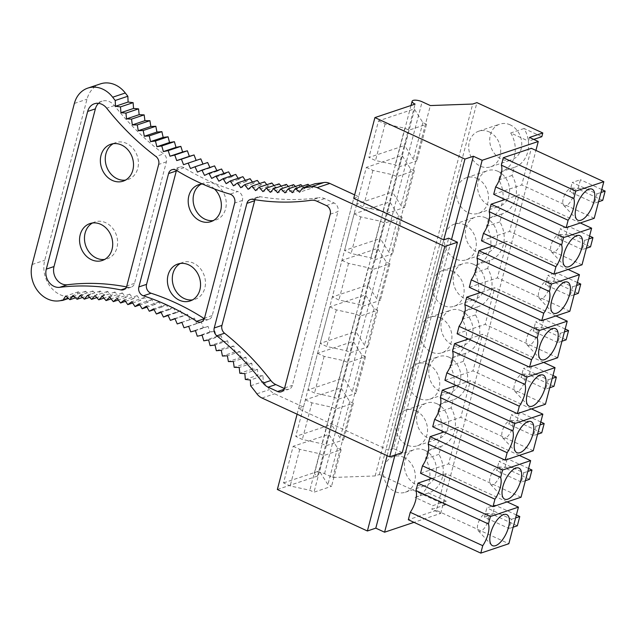<?xml version="1.0" encoding="UTF-8"?>
<svg xmlns="http://www.w3.org/2000/svg" width="637" height="637" viewBox="0 0 637 637"><rect width="100%" height="100%" fill="white"/><g stroke="black" fill="none" stroke-linecap="round" stroke-linejoin="round"><path stroke-width="0.48" stroke-dasharray="3.19 2.39" d="M507.124 501.9L445.98 473.737L436.377 510.341L508.844 543.727M484.431 517.164L486.867 507.888L495.068 505.141L492.64 514.409L484.431 517.164L509.138 528.543L511.567 519.266L486.867 507.888M519.314 455.415L458.178 427.244L444.045 431.982M521.042 497.234L448.575 463.847L458.178 427.244M525.382 480.696L521.337 482.05L523.765 472.781L499.066 461.395L507.267 458.648L504.838 467.924L496.629 470.671L499.066 461.395M521.337 482.05L496.629 470.671M531.513 408.922L470.377 380.759L456.243 385.489M533.241 450.749L460.774 417.362L470.377 380.759M537.58 434.211L533.527 435.565L535.964 426.288L511.256 414.91L519.466 412.163L517.029 421.431L508.828 424.186L511.256 414.91M533.527 435.565L508.828 424.186M545.431 404.256L472.965 370.869L482.567 334.266L468.434 339.003M543.711 362.437L482.567 334.266M549.771 387.718L545.726 389.072L548.162 379.803L523.455 368.417L531.664 365.67L529.228 374.946L521.018 377.693L523.455 368.417M545.726 389.072L521.018 377.693M557.63 357.771L485.163 324.384L494.766 287.781L480.632 292.51M555.91 315.944L494.766 287.781M561.969 341.233L557.924 342.587L560.353 333.31L535.653 321.932L543.855 319.185L541.426 328.453L533.217 331.208L535.653 321.932M557.924 342.587L533.217 331.208M568.1 269.459L506.964 241.288L492.831 246.025M569.828 311.278L497.362 277.891L506.964 241.288M574.168 294.74L570.115 296.094L572.552 286.825L547.844 275.439L556.053 272.692L553.617 281.968L545.415 284.715L547.844 275.439M570.115 296.094L545.415 284.715M582.027 264.793L509.56 231.406L519.163 194.803L505.03 199.532M580.299 222.966L519.163 194.803M586.366 248.255L582.314 249.608L584.75 240.332L560.042 228.954L568.252 226.207L565.815 235.475L557.614 238.222L560.042 228.954M582.314 249.608L557.614 238.222M594.217 218.3L521.751 184.913L531.354 148.31M598.557 201.762L594.512 203.115L596.941 193.847L572.241 182.461L580.442 179.714L578.014 188.99L569.804 191.737L572.241 182.461M594.512 203.115L569.804 191.737M277.35 489.495L317.537 476.03A6.704 2.285 -165.3 0 1 314.559 473.156A6.704 2.285 -165.3 0 1 315.554 472.328A6.704 2.285 -165.3 0 1 324.552 473.681L332.785 477.471L375.145 475.95L379.357 474.541L445.239 504.886L446.211 501.168L428.422 492.974A26.834 22.383 -108.5 0 0 428.892 492.823A26.834 22.383 -108.5 0 0 438.925 454.356L441.027 446.354A26.834 22.383 -108.5 0 0 441.091 446.33A26.834 22.383 -108.5 0 0 451.123 407.871L453.218 399.869A26.834 22.383 -108.5 0 0 453.289 399.845A26.834 22.383 -108.5 0 0 463.314 361.378L465.416 353.376A26.834 22.383 -108.5 0 0 465.488 353.352A26.834 22.383 -108.5 0 0 475.513 314.893L477.615 306.891A26.834 22.383 -108.5 0 0 477.678 306.867A26.834 22.383 -108.5 0 0 487.711 268.4L489.805 260.398A26.834 22.383 -108.5 0 0 489.877 260.374A26.834 22.383 -108.5 0 0 499.902 221.915L502.004 213.913A26.834 22.383 -108.5 0 0 502.075 213.889A26.834 22.383 -108.5 0 0 512.1 175.422L514.202 167.42A26.834 22.383 -108.5 0 0 514.266 167.396A26.834 22.383 -108.5 0 0 524.044 128.507L541.832 136.7M379.357 474.541L476.93 102.629M510.229 124.876A18.784 15.67 -108.5 0 0 499.774 124.143A18.784 15.67 -108.5 0 0 489.749 140.841A18.784 15.67 -108.5 0 0 501.263 159.035A18.784 15.67 -108.5 0 0 511.71 159.768A18.784 15.67 -108.5 0 0 521.735 143.07A18.784 15.67 -108.5 0 0 510.229 124.876M498.03 171.361A18.784 15.67 -108.5 0 0 487.584 170.636A18.784 15.67 -108.5 0 0 477.559 187.334A18.784 15.67 -108.5 0 0 489.065 205.528A18.784 15.67 -108.5 0 0 499.512 206.253A18.784 15.67 -108.5 0 0 509.536 189.555A18.784 15.67 -108.5 0 0 498.03 171.361M485.832 217.854A18.784 15.67 -108.5 0 0 475.385 217.121A18.784 15.67 -108.5 0 0 465.36 233.819A18.784 15.67 -108.5 0 0 476.866 252.013A18.784 15.67 -108.5 0 0 487.321 252.746A18.784 15.67 -108.5 0 0 497.346 236.048A18.784 15.67 -108.5 0 0 485.832 217.854M473.633 264.339A18.784 15.67 -108.5 0 0 463.187 263.614A18.784 15.67 -108.5 0 0 453.162 280.312A18.784 15.67 -108.5 0 0 464.676 298.506A18.784 15.67 -108.5 0 0 475.122 299.231A18.784 15.67 -108.5 0 0 485.147 282.533A18.784 15.67 -108.5 0 0 473.633 264.339M461.443 310.832A18.784 15.67 -108.5 0 0 450.988 310.1A18.784 15.67 -108.5 0 0 440.963 326.797A18.784 15.67 -108.5 0 0 452.477 344.991A18.784 15.67 -108.5 0 0 462.924 345.724A18.784 15.67 -108.5 0 0 472.949 329.026A18.784 15.67 -108.5 0 0 461.443 310.832M449.244 357.317A18.784 15.67 -108.5 0 0 438.797 356.593A18.784 15.67 -108.5 0 0 428.773 373.29A18.784 15.67 -108.5 0 0 440.278 391.484A18.784 15.67 -108.5 0 0 450.733 392.209A18.784 15.67 -108.5 0 0 460.758 375.512A18.784 15.67 -108.5 0 0 449.244 357.317M437.046 403.81A18.784 15.67 -108.5 0 0 426.599 403.078A18.784 15.67 -108.5 0 0 416.574 419.775A18.784 15.67 -108.5 0 0 428.088 437.977A18.784 15.67 -108.5 0 0 438.535 438.702A18.784 15.67 -108.5 0 0 448.559 422.005A18.784 15.67 -108.5 0 0 437.046 403.81M424.855 450.295A18.784 15.67 -108.5 0 0 414.4 449.571A18.784 15.67 -108.5 0 0 404.376 466.268A18.784 15.67 -108.5 0 0 415.889 484.462A18.784 15.67 -108.5 0 0 426.336 485.187A18.784 15.67 -108.5 0 0 436.361 468.49A18.784 15.67 -108.5 0 0 424.855 450.295M445.239 504.886L431.91 509.353L440.693 513.398L413.986 522.348M440.693 513.398L535.924 150.412M493.699 194.317L521.751 184.913M481.5 240.802L509.56 231.406M457.111 333.78L485.163 324.384M432.714 426.758L460.774 417.362M445.98 473.737L431.846 478.467M436.377 510.341L408.325 519.736M420.524 473.251L448.575 463.847M469.302 287.295L497.362 277.891M444.913 380.273L472.965 370.869M297.105 414.193L353.726 198.362L358.639 196.714L354.642 194.874M387.137 455.678L443.758 239.838L388.578 450.2L298.538 408.715L353.726 198.362M375.145 475.95L472.718 104.038M332.785 477.471L430.357 105.559M446.211 501.168L432.889 505.635L431.91 509.353M533.742 139.407L528.503 141.159L529.482 137.441M428.422 492.974L415.101 497.441L432.889 505.635M415.101 497.441A26.834 22.383 -108.5 0 0 415.571 497.29A26.834 22.383 -108.5 0 0 425.596 458.823L427.698 450.821A26.834 22.383 -108.5 0 0 427.769 450.797A26.834 22.383 -108.5 0 0 437.794 412.338L439.896 404.336A26.834 22.383 -108.5 0 0 439.96 404.312A26.834 22.383 -108.5 0 0 449.993 365.845L452.087 357.843A26.834 22.383 -108.5 0 0 452.159 357.819A26.834 22.383 -108.5 0 0 462.183 319.36L464.285 311.35A26.834 22.383 -108.5 0 0 464.357 311.334A26.834 22.383 -108.5 0 0 474.382 272.867L476.484 264.865A26.834 22.383 -108.5 0 0 476.548 264.841A26.834 22.383 -108.5 0 0 486.58 226.382L488.683 218.372A26.834 22.383 -108.5 0 0 488.746 218.356A26.834 22.383 -108.5 0 0 498.779 179.889L500.873 171.886A26.834 22.383 -108.5 0 0 500.945 171.863A26.834 22.383 -108.5 0 0 510.715 132.966L528.503 141.159M394.98 455.041L451.522 239.512M293.155 446.306L299.748 449.34L319.432 453.663L323.604 455.582L341.137 449.714L337.514 448.042L329.178 434.824L328.437 434.482L293.155 446.306L283.553 482.91L290.146 485.943L309.829 490.267L314.001 492.194L331.535 486.318L327.912 484.646L319.575 471.428L318.834 471.085L283.553 482.91M317.537 476.03L331.033 424.6L295.751 436.417L302.336 439.458L322.027 443.782L326.2 445.701L343.733 439.825L340.11 438.16L331.766 424.943L331.033 424.6L343.224 378.107L307.95 389.932L314.535 392.965L334.218 397.289L338.39 399.216L355.932 393.34L352.301 391.667L343.964 378.45L343.224 378.107L355.422 331.622L320.14 343.439L326.733 346.48L346.417 350.804L350.589 352.723L368.122 346.847L364.499 345.182L356.163 331.965L355.422 331.622L367.621 285.129L332.339 296.953L338.924 299.987L358.615 304.311L362.787 306.238L380.321 300.361L376.698 298.689L368.353 285.472L367.621 285.129L379.811 238.644L344.537 250.46L351.122 253.494L370.814 257.826L374.986 259.745L392.519 253.868L388.896 252.204L380.552 238.979L379.811 238.644L392.01 192.151L356.728 203.975L363.321 207.009L383.004 211.333L387.177 213.26L404.71 207.383L401.087 205.711L392.75 192.493L392.01 192.151L404.208 145.666L368.927 157.482L375.519 160.516L395.203 164.848L399.375 166.767L416.909 160.89L413.286 159.226L404.949 146L404.208 145.666L415.109 104.118M378.529 120.879L385.122 123.912L404.806 128.236L408.978 130.163L426.511 124.287L422.888 122.615L414.552 109.397L413.811 109.054L378.529 120.879L368.927 157.482M366.339 167.372L372.924 170.405L392.607 174.729L396.779 176.648L414.313 170.78L410.69 169.108L402.353 155.89L401.613 155.547L366.339 167.372L356.728 203.975M354.14 213.857L360.725 216.891L380.416 221.214L384.589 223.141L402.122 217.265L398.499 215.593L390.155 202.375L389.414 202.033L354.14 213.857L344.537 250.46M341.942 260.35L348.527 263.384L368.218 267.707L372.39 269.626L389.924 263.758L386.301 262.086L377.964 248.868L377.223 248.526L341.942 260.35L332.339 296.953M329.743 306.835L336.336 309.869L356.019 314.2L360.192 316.119L377.725 310.243L374.102 308.571L365.765 295.353L365.025 295.019L329.743 306.835L320.14 343.439M317.552 353.328L324.137 356.362L343.821 360.685L347.993 362.604L365.534 356.736L361.912 355.064L353.567 341.846L352.826 341.504L317.552 353.328L307.95 389.932M305.354 399.813L311.939 402.847L331.63 407.178L335.803 409.097L353.336 403.221L349.713 401.549L341.368 388.331L340.636 387.997L305.354 399.813L295.751 436.417M414.552 109.397L404.949 146M422.888 122.615L413.286 159.226M426.511 124.287L416.909 160.89M408.978 130.163L399.375 166.767M404.806 128.236L395.203 164.848M385.122 123.912L375.519 160.516M564.979 194.285A9.659 4.188 114.7 0 0 563.657 205.345A9.659 4.188 114.7 0 0 571.628 199.739A9.659 4.188 114.7 0 0 571.62 188.066A9.659 4.188 114.7 0 0 564.979 194.285M489.184 131.923A18.784 15.67 71.5 0 1 500.698 150.117A18.784 15.67 71.5 0 1 490.673 166.814A18.784 15.67 71.5 0 1 480.218 166.09A18.784 15.67 71.5 0 1 468.713 147.895A18.784 15.67 71.5 0 1 478.737 131.198A18.784 15.67 71.5 0 1 489.184 131.923M402.353 155.89L392.75 192.493M410.69 169.108L401.087 205.711M414.313 170.78L404.71 207.383M396.779 176.648L387.177 213.26M392.607 174.729L383.004 211.333M372.924 170.405L363.321 207.009M552.781 240.77A9.659 4.188 114.7 0 0 551.459 251.83A9.659 4.188 114.7 0 0 559.437 246.224A9.659 4.188 114.7 0 0 559.421 234.551A9.659 4.188 114.7 0 0 552.781 240.77M476.986 178.416A18.784 15.67 71.5 0 1 488.499 196.61A18.784 15.67 71.5 0 1 478.475 213.307A18.784 15.67 71.5 0 1 468.028 212.575A18.784 15.67 71.5 0 1 456.514 194.381A18.784 15.67 71.5 0 1 466.539 177.683A18.784 15.67 71.5 0 1 476.986 178.416M390.155 202.375L380.552 238.979M398.499 215.593L388.896 252.204M402.122 217.265L392.519 253.868M384.589 223.141L374.986 259.745M380.416 221.214L370.814 257.826M360.725 216.891L351.122 253.494M540.582 287.263A9.659 4.188 114.7 0 0 539.268 298.323A9.659 4.188 114.7 0 0 547.239 292.717A9.659 4.188 114.7 0 0 547.223 281.044A9.659 4.188 114.7 0 0 540.582 287.263M464.795 224.901A18.784 15.67 71.5 0 1 476.301 243.095A18.784 15.67 71.5 0 1 466.276 259.792A18.784 15.67 71.5 0 1 455.829 259.068A18.784 15.67 71.5 0 1 444.315 240.874A18.784 15.67 71.5 0 1 454.34 224.176A18.784 15.67 71.5 0 1 464.795 224.901M377.964 248.868L368.353 285.472M386.301 262.086L376.698 298.689M389.924 263.758L380.321 300.361M372.39 269.626L362.787 306.238M368.218 267.707L358.615 304.311M348.527 263.384L338.924 299.987M528.392 333.748A9.659 4.188 114.7 0 0 527.07 344.808A9.659 4.188 114.7 0 0 535.04 339.202A9.659 4.188 114.7 0 0 535.032 327.529A9.659 4.188 114.7 0 0 528.392 333.748M452.596 271.394A18.784 15.67 71.5 0 1 464.11 289.588A18.784 15.67 71.5 0 1 454.085 306.286A18.784 15.67 71.5 0 1 443.631 305.553A18.784 15.67 71.5 0 1 432.125 287.359A18.784 15.67 71.5 0 1 442.15 270.661A18.784 15.67 71.5 0 1 452.596 271.394M365.765 295.353L356.163 331.965M374.102 308.571L364.499 345.182M377.725 310.243L368.122 346.847M360.192 316.119L350.589 352.723M356.019 314.2L346.417 350.804M336.336 309.869L326.733 346.48M516.193 380.241A9.659 4.188 114.7 0 0 514.871 391.301A9.659 4.188 114.7 0 0 522.85 385.696A9.659 4.188 114.7 0 0 522.834 374.023A9.659 4.188 114.7 0 0 516.193 380.241M440.398 317.879A18.784 15.67 71.5 0 1 451.912 336.073A18.784 15.67 71.5 0 1 441.887 352.771A18.784 15.67 71.5 0 1 431.44 352.046A18.784 15.67 71.5 0 1 419.926 333.852A18.784 15.67 71.5 0 1 429.951 317.154A18.784 15.67 71.5 0 1 440.398 317.879M353.567 341.846L343.964 378.45M361.912 355.064L352.301 391.667M365.534 356.736L355.932 393.34M347.993 362.604L338.39 399.216M343.821 360.685L334.218 397.289M324.137 356.362L314.535 392.965M503.994 426.726A9.659 4.188 114.7 0 0 502.681 437.786A9.659 4.188 114.7 0 0 510.651 432.181A9.659 4.188 114.7 0 0 510.635 420.508A9.659 4.188 114.7 0 0 503.994 426.726M428.207 364.372A18.784 15.67 71.5 0 1 439.713 382.566A18.784 15.67 71.5 0 1 429.688 399.264A18.784 15.67 71.5 0 1 419.242 398.531A18.784 15.67 71.5 0 1 407.728 380.337A18.784 15.67 71.5 0 1 417.753 363.639A18.784 15.67 71.5 0 1 428.207 364.372M341.368 388.331L331.766 424.943M349.713 401.549L340.11 438.16M353.336 403.221L343.733 439.825M335.803 409.097L326.2 445.701M331.63 407.178L322.027 443.782M311.939 402.847L302.336 439.458M491.804 473.219A9.659 4.188 114.7 0 0 490.482 484.279A9.659 4.188 114.7 0 0 498.452 478.674A9.659 4.188 114.7 0 0 498.437 467.001A9.659 4.188 114.7 0 0 491.804 473.219M416.009 410.857A18.784 15.67 71.5 0 1 427.515 429.051A18.784 15.67 71.5 0 1 417.49 445.749A18.784 15.67 71.5 0 1 407.043 445.024A18.784 15.67 71.5 0 1 395.529 426.83A18.784 15.67 71.5 0 1 405.562 410.132A18.784 15.67 71.5 0 1 416.009 410.857M329.178 434.824L319.575 471.428M337.514 448.042L327.912 484.646M341.137 449.714L331.535 486.318M323.604 455.582L314.001 492.194M319.432 453.663L309.829 490.267M299.748 449.34L290.146 485.943M479.605 519.704A9.659 4.188 114.7 0 0 478.283 530.764A9.659 4.188 114.7 0 0 486.262 525.159A9.659 4.188 114.7 0 0 486.246 513.486A9.659 4.188 114.7 0 0 479.605 519.704M403.81 457.35A18.784 15.67 71.5 0 1 415.324 475.544A18.784 15.67 71.5 0 1 405.299 492.242A18.784 15.67 71.5 0 1 394.844 491.509A18.784 15.67 71.5 0 1 383.339 473.315A18.784 15.67 71.5 0 1 393.363 456.618A18.784 15.67 71.5 0 1 403.81 457.35M451.123 407.871L437.794 412.338M453.218 399.869L439.896 404.336M427.698 450.821L441.027 446.354M425.596 458.823L438.925 454.356M524.044 128.507L510.715 132.966M514.202 167.42L500.873 171.886M512.1 175.422L498.779 179.889M463.314 361.378L449.993 365.845M465.416 353.376L452.087 357.843M475.513 314.893L462.183 319.36M477.615 306.891L464.285 311.35M487.711 268.4L474.382 272.867M489.805 260.398L476.484 264.865M499.902 221.915L486.58 226.382M502.004 213.913L488.683 218.372M511.567 519.266L515.62 517.913M516.392 514.959L495.068 505.141M517.348 525.796L492.64 514.409M513.183 527.189L509.138 528.543M523.765 472.781L527.818 471.42M528.591 468.474L507.267 458.648M529.538 479.303L504.838 467.924M535.964 426.288L540.009 424.935M540.789 421.981L519.466 412.163M541.737 432.818L517.029 421.431M548.162 379.803L552.207 378.442M552.98 375.496L531.664 365.67M553.935 386.325L529.228 374.946M560.353 333.31L564.406 331.957M565.178 329.003L543.855 319.185M566.126 339.839L541.426 328.453M572.552 286.825L576.596 285.464M577.377 282.517L556.053 272.692M578.324 293.346L553.617 281.968M584.75 240.332L588.795 238.979M589.567 236.024L568.252 226.207M590.523 246.861L565.815 235.475M596.941 193.847L600.994 192.485M601.766 189.539L580.442 179.714M602.713 200.368L578.014 188.99M298.538 408.715L303.451 407.075L274.627 393.793A13.481 11.243 71.5 0 1 269.515 389.581A244.114 203.657 71.5 0 0 263.256 381.563L262.962 375.774L250.341 380.01M59.241 300.847L71.87 296.611A26.834 22.383 71.5 0 1 44.749 260.262L87.006 99.197A26.834 22.383 71.5 0 1 100.439 83.877M71.87 296.611A244.114 203.657 71.5 0 1 75.413 296.157L68.501 298.474M250.636 385.791L263.256 381.563M245.325 379.445L257.953 375.209L257.475 369.42L252.459 369.054L251.814 363.257L246.814 363.098L245.993 357.309L241.009 357.349L240.022 351.576L235.061 351.823L233.898 346.066L228.97 346.512M262.962 375.774L257.953 375.209M309.494 185.59L312.234 187.987L299.605 192.215M312.234 187.987L315.172 183.687M255.007 199.723A6.704 5.598 -108.5 0 1 258.001 196.921A6.704 5.598 -108.5 0 1 260.358 196.753A257.858 215.131 -108.5 0 0 318.803 197.709L311.087 200.289M330.229 214.191L337.944 211.603A6.704 5.598 -108.5 0 0 334.059 202.972L324.607 198.617A13.417 11.195 -108.5 0 0 318.803 197.709M284.11 389.318L285.272 388.928L284.452 388.554M285.272 388.928A6.704 5.598 -108.5 0 0 288.999 389.191A6.704 5.598 -108.5 0 0 292.359 385.361L337.944 211.603M176.481 170.421A6.704 5.598 -108.5 0 1 179.666 167.133A6.704 5.598 -108.5 0 1 184.005 167.722A257.531 214.852 -108.5 0 0 237.736 191.538L230.021 194.126M204.334 318.691A257.531 214.852 -108.5 0 1 204.366 318.715A6.704 5.598 -108.5 0 0 208.856 319.392A6.704 5.598 -108.5 0 0 212.217 315.562L242.41 200.464A6.704 5.598 -108.5 0 0 237.736 191.538M98.528 103.345A13.417 11.195 -108.5 0 1 102.095 101.187A13.417 11.195 -108.5 0 1 114.405 105.591A257.531 214.852 -108.5 0 0 163.645 153.907L155.93 156.487M126.468 286.897A257.531 214.852 -108.5 0 1 128.642 287.327A6.704 5.598 -108.5 0 0 131.158 287.183A6.704 5.598 -108.5 0 0 134.518 283.354L166.392 161.854A6.704 5.598 -108.5 0 0 163.645 153.907M402.265 452.604L393.483 448.552L448.671 238.19M393.483 448.552L388.578 450.2M303.451 407.075L358.639 196.714M183.536 164.68L200.806 158.868M202.98 164.083L207.654 162.523M209.892 167.475L210.075 167.873L214.581 165.907M216.867 170.597L217.153 171.178L221.58 169.02M223.898 173.447L224.304 174.204L228.643 171.863M230.984 176.019L231.51 176.951L235.762 174.427M238.103 178.32L238.764 179.419L242.92 176.712M245.261 180.335L246.065 181.593L250.126 178.71M252.435 182.071L253.407 183.488L257.356 180.43M259.617 183.52L260.764 185.08L264.602 181.856M266.807 184.682L268.145 186.386L271.864 182.994M273.998 185.558L275.526 187.397L279.125 183.838M281.164 186.139L282.908 188.106L286.387 184.396M288.306 186.434L290.273 188.52L293.625 184.658M295.417 186.442L297.622 188.64L300.847 184.626M302.479 186.163L304.948 188.464L308.029 184.308M216.341 350.74L228.962 346.504L227.632 340.795L222.735 341.44L221.238 335.747L216.381 336.599M203.76 340.819L216.381 336.591L214.717 330.953L209.907 331.996L208.084 326.407L203.322 327.649L201.332 322.107L196.642 323.548L194.484 318.078L189.858 319.71L187.549 314.304L182.986 316.135M175.032 318.795L182.986 316.127L180.526 310.8L176.043 312.823L173.431 307.575L169.02 309.789L166.265 304.629L161.949 307.018L159.043 301.962L154.815 304.534L151.765 299.573L147.641 302.328L144.456 297.479L140.427 300.409M132.679 302.997L140.427 300.401L137.114 295.672L133.197 298.777M125.497 301.349L133.189 298.769L129.749 294.151L125.943 297.423L122.368 292.932L118.681 296.372L114.986 292.001L111.411 295.608L107.605 291.372L104.165 295.13L100.24 291.037L96.928 294.947M89.642 297.383L96.92 294.947L92.898 291.005L89.713 295.058L85.589 291.268L82.539 295.464L78.319 291.826L75.413 296.157M180.327 263.463A19.452 16.228 71.5 0 1 182.7 262.404A19.452 16.228 71.5 0 1 193.521 263.161A19.452 16.228 71.5 0 1 205.44 282.008A19.452 16.228 71.5 0 1 195.057 299.294A19.452 16.228 71.5 0 1 192.525 299.884M201.133 184.149A19.452 16.228 71.5 0 1 203.506 183.098A19.452 16.228 71.5 0 1 214.327 183.846A19.452 16.228 71.5 0 1 226.246 202.693A19.452 16.228 71.5 0 1 215.863 219.988A19.452 16.228 71.5 0 1 213.331 220.569M92.484 222.998A19.452 16.228 71.5 0 1 94.857 221.939A19.452 16.228 71.5 0 1 105.678 222.687A19.452 16.228 71.5 0 1 117.606 241.534A19.452 16.228 71.5 0 1 107.223 258.829A19.452 16.228 71.5 0 1 104.683 259.418M113.29 143.683A19.452 16.228 71.5 0 1 115.663 142.624A19.452 16.228 71.5 0 1 126.492 143.381A19.452 16.228 71.5 0 1 138.412 162.22A19.452 16.228 71.5 0 1 128.029 179.515A19.452 16.228 71.5 0 1 125.497 180.104M214.454 188.942A19.452 16.228 -108.5 0 0 209.422 185.494A19.452 16.228 -108.5 0 0 202.494 184.037M82.539 295.457L75.492 297.821M78.319 291.826L65.691 296.054M89.713 295.058L82.547 297.455M85.589 291.268L72.96 295.496M92.898 291.005L80.27 295.234M104.157 295.122L96.776 297.598M100.24 291.037L87.619 295.273M111.411 295.6L103.942 298.1M107.605 291.372L94.985 295.608M118.673 296.364L111.125 298.896M114.986 292.001L102.358 296.237M125.935 297.423L118.315 299.979M122.368 292.932L109.747 297.161M129.749 294.151L117.12 298.387M137.114 295.672L124.486 299.9M147.641 302.328L139.837 304.94M144.456 297.479L131.835 301.707M154.815 304.526L146.972 307.153M151.765 299.573L139.145 303.801M161.941 307.018L154.066 309.654M159.043 301.962L146.414 306.19M169.02 309.781L161.113 312.433M166.265 304.629L153.636 308.857M176.035 312.815L168.104 315.474M173.431 307.575L160.803 311.804M180.526 310.8L167.897 315.036M189.858 319.702L181.887 322.378M187.549 314.304L174.92 318.532M196.634 323.548L184.013 327.776M194.484 318.078L181.864 322.306M203.322 327.641L190.702 331.869M201.332 322.107L188.711 326.343M209.907 331.996L197.287 336.225M208.084 326.407L195.455 330.635M214.717 330.953L202.096 335.181M222.735 341.432L210.114 345.66M221.238 335.747L208.618 339.983M227.632 340.795L215.011 345.023M235.061 351.815L222.432 356.043M233.898 346.066L221.27 350.302M241.009 357.341L228.388 361.577M240.022 351.576L227.393 355.804M246.814 363.09L234.193 367.318M245.993 357.309L233.373 361.537M252.459 369.046L239.838 373.274M251.814 363.257L239.193 367.485M257.475 369.42L244.847 373.648M304.948 188.464L292.319 192.692M297.622 188.64L285.002 192.876M290.273 188.52L277.652 192.756M282.908 188.106L270.279 192.334M275.526 187.397L262.898 191.626M268.145 186.386L255.517 190.614M260.764 185.08L248.143 189.308M253.407 183.488L240.778 187.716M246.065 181.593L233.445 185.829M238.764 179.419L226.143 183.647M231.51 176.951L218.881 181.187M224.304 174.204L211.675 178.432M217.153 171.178L204.525 175.406M210.075 167.873L197.446 172.101M203.076 164.298L190.447 168.526M324.552 473.681L422.124 101.769M261.998 398.021L274.627 393.793M256.894 393.809L269.515 389.581M32.129 264.49L44.749 260.262M74.378 103.425L87.006 99.197M260.358 196.753L252.642 199.333M324.607 198.617L316.892 201.204M326.343 205.56L334.059 202.972M284.643 387.941L292.359 385.361M184.005 167.722L176.298 170.31M242.41 200.464L234.695 203.052M212.217 315.562L204.501 318.142M114.405 105.591L106.69 108.179M166.392 161.854L158.677 164.434M134.518 283.354L126.803 285.941M128.642 287.327L125.537 288.37M411.008 105.487L314.559 473.156M563.657 205.345L576.78 219.431M571.62 188.066L590.849 188.878M490.673 166.814L511.71 159.768M478.737 131.198L499.774 124.143M551.459 251.83L564.581 265.924M559.421 234.551L578.659 235.372M478.475 213.307L499.512 206.253M466.539 177.683L487.584 170.636M539.268 298.323L552.383 312.409M547.223 281.044L566.46 281.857M466.276 259.792L487.321 252.746M454.34 224.176L475.385 217.121M527.07 344.808L540.192 358.902M535.032 327.529L554.262 328.35M454.085 306.286L475.122 299.231M442.15 270.661L463.187 263.614M514.871 391.301L527.993 405.387M522.834 374.023L542.071 374.835M441.887 352.771L462.924 345.724M429.951 317.154L450.988 310.1M502.681 437.786L515.795 451.88M510.635 420.508L529.873 421.328M429.688 399.264L450.733 392.209M417.753 363.639L438.797 356.593M490.482 484.279L503.604 498.365M498.437 467.001L517.674 467.813M417.49 445.749L438.535 438.702M405.562 410.132L426.599 403.078M478.283 530.764L491.406 544.858M486.246 513.486L505.483 514.306M405.299 492.242L426.336 485.187M393.363 456.618L414.4 449.571M427.769 450.797L441.091 446.33M415.571 497.29L428.892 492.823M514.266 167.396L500.945 171.863M439.96 404.312L453.289 399.845M452.159 357.819L465.488 353.352M464.357 311.334L477.678 306.867M476.548 264.841L489.877 260.374M488.746 218.356L502.075 213.889M258.001 196.921L250.285 199.508M281.291 391.771L288.999 389.191M179.666 167.133L171.95 169.721M208.856 319.392L201.141 321.972M102.095 101.187L94.38 103.767M131.158 287.183L123.443 289.771M177.787 264.052L182.7 262.404M190.152 300.943L195.057 299.294M198.593 184.738L203.506 183.098M210.958 221.628L215.863 219.988M89.952 223.579L94.857 221.939M102.31 260.477L107.223 258.829M110.758 144.273L115.663 142.624M123.116 181.163L128.029 179.515"/><path stroke-width="0.96" d="M482.742 545.686L410.276 512.299L408.325 519.736L480.792 553.123L482.742 545.686A17.438 7.564 -65.3 0 0 488.444 523.964L415.977 490.578L417.928 483.133L490.394 516.519L488.444 523.964M492.99 506.638L494.941 499.193L422.474 465.806L420.524 473.251L492.99 506.638L521.042 497.234L530.645 460.631L502.593 470.034L430.126 436.648L428.168 444.085A17.438 7.564 -65.3 0 1 422.474 465.806M502.593 470.034L500.642 477.471L428.168 444.085M432.714 426.758L434.673 419.321L507.14 452.708L505.181 460.145L432.714 426.758M440.366 397.599L442.317 390.155L514.784 423.541L512.833 430.986L440.366 397.599A17.438 7.564 -65.3 0 1 434.673 419.321M444.913 380.273L446.863 372.828L519.33 406.215L517.379 413.66L444.913 380.273M452.565 351.106L454.515 343.669L526.982 377.056L525.031 384.493L452.565 351.106A17.438 7.564 -65.3 0 1 446.863 372.828M457.111 333.78L459.062 326.343L531.529 359.73L529.578 367.167L457.111 333.78M464.763 304.621L537.23 338.008L539.181 330.563L466.714 297.176L464.763 304.621A17.438 7.564 -65.3 0 1 459.062 326.343M543.727 313.237L471.261 279.85L469.302 287.295L541.776 320.682L543.727 313.237A17.438 7.564 -65.3 0 0 549.42 291.515L476.954 258.128L478.913 250.691L551.379 284.078L549.42 291.515M553.967 274.189L481.5 240.802L483.451 233.365L555.918 266.752L553.967 274.189L582.027 264.793L591.63 228.189L563.57 237.585L491.103 204.198L489.152 211.643A17.438 7.564 -65.3 0 1 483.451 233.365M563.57 237.585L561.619 245.03L489.152 211.643M568.116 220.259L495.65 186.872L493.699 194.317L566.166 227.704L568.116 220.259A17.438 7.564 -65.3 0 0 573.818 198.537L501.351 165.15L503.302 157.713L575.768 191.1L573.818 198.537M480.792 553.123L508.844 543.727L518.446 507.124L490.394 516.519M493.739 525.302A17.08 7.405 -65.3 0 1 505.483 514.306A17.08 7.405 -65.3 0 1 505.507 534.945A17.08 7.405 -65.3 0 1 491.406 544.858A17.08 7.405 -65.3 0 1 493.739 525.302M500.642 477.471A17.438 7.564 -65.3 0 1 494.941 499.193M505.937 478.809A17.08 7.405 -65.3 0 1 517.674 467.813A17.08 7.405 -65.3 0 1 517.698 488.46A17.08 7.405 -65.3 0 1 503.604 498.365A17.08 7.405 -65.3 0 1 505.937 478.809M505.181 460.145L533.241 450.749L542.843 414.146L514.784 423.541M512.833 430.986A17.438 7.564 -65.3 0 1 507.14 452.708M518.128 432.324A17.08 7.405 -65.3 0 1 529.873 421.328A17.08 7.405 -65.3 0 1 529.896 441.967A17.08 7.405 -65.3 0 1 515.795 451.88A17.08 7.405 -65.3 0 1 518.128 432.324M517.379 413.66L545.431 404.256L555.042 367.653L526.982 377.056M525.031 384.493A17.438 7.564 -65.3 0 1 519.33 406.215M530.326 385.831A17.08 7.405 -65.3 0 1 542.071 374.835A17.08 7.405 -65.3 0 1 542.095 395.481A17.08 7.405 -65.3 0 1 527.993 405.387A17.08 7.405 -65.3 0 1 530.326 385.831M529.578 367.167L557.63 357.771L567.233 321.167L539.181 330.563M537.23 338.008A17.438 7.564 -65.3 0 1 531.529 359.73M542.525 339.346A17.08 7.405 -65.3 0 1 554.262 328.35A17.08 7.405 -65.3 0 1 554.286 348.988A17.08 7.405 -65.3 0 1 540.192 358.902A17.08 7.405 -65.3 0 1 542.525 339.346M541.776 320.682L569.828 311.278L579.431 274.674L551.379 284.078M554.716 292.853A17.08 7.405 -65.3 0 1 566.46 281.857A17.08 7.405 -65.3 0 1 566.484 302.503A17.08 7.405 -65.3 0 1 552.383 312.409A17.08 7.405 -65.3 0 1 554.716 292.853M561.619 245.03A17.438 7.564 -65.3 0 1 555.918 266.752M566.914 246.368A17.08 7.405 -65.3 0 1 578.659 235.372A17.08 7.405 -65.3 0 1 578.683 256.01A17.08 7.405 -65.3 0 1 564.581 265.924A17.08 7.405 -65.3 0 1 566.914 246.368M566.166 227.704L594.217 218.3L603.82 181.696L575.768 191.1M579.113 199.875A17.08 7.405 -65.3 0 1 590.849 188.878A17.08 7.405 -65.3 0 1 590.873 209.525A17.08 7.405 -65.3 0 1 576.78 219.431A17.08 7.405 -65.3 0 1 579.113 199.875M518.446 507.124L507.124 501.9M530.645 460.631L519.314 455.415M542.843 414.146L531.513 408.922M555.042 367.653L543.711 362.437M567.233 321.167L555.91 315.944M579.431 274.674L568.1 269.459M591.63 228.189L580.299 222.966M503.302 157.713L531.354 148.31L603.82 181.696M476.93 102.629L542.804 132.974L529.482 137.441L538.265 141.486L482.153 160.285L473.371 156.24L464.954 159.059L374.914 117.582L415.109 104.118A6.704 2.285 -165.3 0 1 412.123 101.235A6.704 2.285 -165.3 0 1 413.126 100.415A6.704 2.285 -165.3 0 1 422.124 101.769L430.357 105.559L472.718 104.038L476.93 102.629M533.742 139.407L541.832 136.7L542.804 132.974M413.986 522.348L384.581 532.206L482.153 160.285M535.924 150.412L538.265 141.486M501.351 165.15A17.438 7.564 -65.3 0 1 495.65 186.872M505.03 199.532L491.103 204.198M480.632 292.51L466.714 297.176M456.243 385.489L442.317 390.155M415.977 490.578A17.438 7.564 -65.3 0 1 410.276 512.299M431.846 478.467L417.928 483.133M444.045 431.982L430.126 436.648M492.831 246.025L478.913 250.691M476.954 258.128A17.438 7.564 -65.3 0 1 471.261 279.85M468.434 339.003L454.515 343.669M384.581 532.206L375.798 528.153L367.382 530.979L277.35 489.495L297.105 414.193M464.954 159.059L443.758 239.838L353.726 198.362L374.914 117.582M367.382 530.979L387.137 455.678M375.798 528.153L394.98 455.041M451.522 239.512L473.371 156.24M515.62 517.913L519.776 516.519L516.392 514.959M519.776 516.519L517.348 525.796L513.183 527.189M527.818 471.42L531.975 470.026L528.591 468.474M531.975 470.026L529.538 479.303L525.382 480.696M540.009 424.935L544.165 423.541L540.789 421.981M544.165 423.541L541.737 432.818L537.58 434.211M552.207 378.442L556.364 377.048L552.98 375.496M556.364 377.048L553.935 386.325L549.771 387.718M564.406 331.957L568.562 330.563L565.178 329.003M568.562 330.563L566.126 339.839L561.969 341.233M576.596 285.464L580.761 284.07L577.377 282.517M580.761 284.07L578.324 293.346L574.168 294.74M588.795 238.979L592.951 237.585L589.567 236.024M592.951 237.585L590.523 246.861L586.366 248.255M600.994 192.485L605.15 191.092L601.766 189.539M605.15 191.092L602.713 200.368L598.557 201.762M273.998 185.558L271.864 182.986L259.235 187.222L262.898 191.626L266.505 188.066L270.279 192.334L273.759 188.624L277.652 192.756L281.005 188.886L285.002 192.876L288.219 188.863L292.319 192.692L295.401 188.536L299.605 192.215L302.551 187.915A244.114 203.657 71.5 0 0 311.222 186.768A13.417 11.195 71.5 0 1 317.17 187.66L444.833 246.471L457.454 242.243L402.265 452.604L389.645 456.833L261.998 398.021A13.481 11.243 71.5 0 1 256.894 393.809A244.114 203.657 71.5 0 0 250.636 385.791L250.341 380.01L245.325 379.445L244.847 373.648L239.838 373.282L239.193 367.485L234.193 367.326L233.373 361.537L228.388 361.577L227.393 355.804L222.432 356.051L221.27 350.302L216.341 350.74L215.011 345.023L210.114 345.668L208.618 339.983L203.76 340.827L202.096 335.181L197.287 336.232L195.455 330.635L190.702 331.877L188.711 326.343L184.013 327.784L181.864 322.306L177.229 323.938L174.92 318.532L170.366 320.363L167.897 315.036L163.414 317.051L160.803 311.804L156.399 314.017L153.636 308.857L149.321 311.254L146.414 306.19L142.186 308.762L139.145 303.801L135.012 306.556L131.835 301.707L127.806 304.637L124.486 299.9L120.568 303.005L117.12 298.387L113.314 301.659L109.747 297.161L106.053 300.6L102.358 296.237L98.791 299.836L94.985 295.608L91.537 299.358L87.619 295.273L84.299 299.175L80.27 295.234L77.093 299.286L72.96 295.496L69.919 299.693L65.691 296.054L62.792 300.385L68.501 298.474M444.833 246.471L389.645 456.833M62.792 300.385A244.114 203.657 71.5 0 0 59.241 300.847A26.834 22.383 71.5 0 1 32.129 264.49L74.378 103.425A26.834 22.383 71.5 0 1 87.818 88.105A26.834 22.383 71.5 0 1 112.677 97.222L125.298 92.994A26.834 22.383 71.5 0 0 100.439 83.877L87.818 88.105M311.222 186.768L323.843 182.54A13.417 11.195 71.5 0 1 329.799 183.424L354.642 194.874M323.843 182.54A244.114 203.657 71.5 0 1 315.172 183.687L302.551 187.915M125.298 92.994A244.114 203.657 71.5 0 0 127.854 96.251L115.225 100.479A244.114 203.657 71.5 0 1 112.677 97.222M295.401 188.536L308.029 184.3L309.494 185.59M115.225 100.479L115.48 106.268L120.497 106.889L120.919 112.685L125.935 113.107L126.532 118.896L131.533 119.119L132.305 124.908L137.297 124.924L138.237 130.704L143.206 130.513L144.32 136.27L149.257 135.888L150.547 141.613L155.452 141.024L156.901 146.725L161.774 145.937M245.261 180.335L242.92 176.704L230.291 180.94L233.445 185.829L237.497 182.938L240.778 187.716L244.727 184.658L248.143 189.308L251.981 186.084L255.517 190.614L259.243 187.222M137.297 124.916L149.918 120.688L150.865 126.468L155.826 126.285L156.941 132.042L161.886 131.652L163.168 137.385L168.072 136.796L169.53 142.497L174.395 141.701L161.774 145.929L163.391 151.59L168.216 150.603L169.999 156.208L174.769 155.022L176.712 160.572L181.426 159.186L183.536 164.68L188.186 163.104L190.447 168.526L195.026 166.751L197.446 172.101L201.953 170.135L204.525 175.406L208.952 173.256L211.675 178.432L216.015 176.091L218.881 181.187L223.133 178.655L226.143 183.647L230.299 180.94M255.007 199.723A6.704 5.598 -108.5 0 0 254.641 200.751L221.947 325.388A6.704 5.598 -108.5 0 0 224.55 333.223L216.835 335.81A257.858 215.131 71.5 0 1 263.129 383.108A13.417 11.195 71.5 0 0 268.105 387.161L277.557 391.516L284.11 389.318M216.835 335.81A6.704 5.598 71.5 0 1 214.231 327.975L246.925 203.338A6.704 5.598 71.5 0 1 250.285 199.508A6.704 5.598 71.5 0 1 252.642 199.333A257.858 215.131 71.5 0 0 311.087 200.289A13.417 11.195 71.5 0 1 316.892 201.204L326.343 205.56A6.704 5.598 71.5 0 1 330.229 214.191L284.643 387.941A6.704 5.598 71.5 0 1 281.291 391.771A6.704 5.598 71.5 0 1 277.557 391.516M143.365 295.815A257.531 214.852 71.5 0 1 196.658 321.303A6.704 5.598 71.5 0 0 201.141 321.972A6.704 5.598 71.5 0 0 204.501 318.142L234.695 203.052A6.704 5.598 71.5 0 0 230.021 194.126A257.531 214.852 71.5 0 1 176.298 170.31A6.704 5.598 71.5 0 0 171.95 169.721A6.704 5.598 71.5 0 0 168.59 173.551L138.85 286.937A6.704 5.598 71.5 0 0 143.365 295.815L151.08 293.235A6.704 5.598 -108.5 0 1 146.558 284.357L176.306 170.971L168.59 173.551M158.677 164.434L126.803 285.941A6.704 5.598 71.5 0 1 123.443 289.771A6.704 5.598 71.5 0 1 120.926 289.915A257.531 214.852 71.5 0 0 59.695 287.327A13.417 11.195 71.5 0 1 46.294 269.132L87.667 111.435A13.417 11.195 71.5 0 1 94.38 103.767A13.417 11.195 71.5 0 1 106.69 108.179A257.531 214.852 71.5 0 0 155.93 156.487A6.704 5.598 71.5 0 1 158.677 164.434M284.452 388.554L275.821 384.573L268.105 387.161M275.821 384.573A13.417 11.195 -108.5 0 1 270.844 380.52A257.858 215.131 -108.5 0 0 224.55 333.223M176.481 170.421A6.704 5.598 -108.5 0 0 176.306 170.971M204.334 318.691A257.531 214.852 -108.5 0 0 151.08 293.235M98.528 103.345A13.417 11.195 -108.5 0 0 95.383 108.847L87.667 111.435M46.294 269.132L54.01 266.553L95.383 108.847M54.01 266.553A13.417 11.195 -108.5 0 0 67.411 284.747L59.695 287.327M126.468 286.897A257.531 214.852 -108.5 0 0 67.411 284.747M100.773 224.335A19.452 16.228 -108.5 0 0 89.952 223.579A19.452 16.228 -108.5 0 0 79.569 240.874A19.452 16.228 -108.5 0 0 91.489 259.721A19.452 16.228 -108.5 0 0 102.31 260.477A19.452 16.228 -108.5 0 0 112.693 243.183A19.452 16.228 -108.5 0 0 100.773 224.335M121.579 145.021A19.452 16.228 -108.5 0 0 110.758 144.273A19.452 16.228 -108.5 0 0 100.375 161.567A19.452 16.228 -108.5 0 0 112.295 180.406A19.452 16.228 -108.5 0 0 123.116 181.163A19.452 16.228 -108.5 0 0 133.499 163.868A19.452 16.228 -108.5 0 0 121.579 145.021M443.758 239.838L448.671 238.19L457.454 242.243M120.497 106.881L133.117 102.653L133.539 108.457L138.555 108.871L139.153 114.668L144.161 114.891L144.925 120.68L149.918 120.696M174.395 141.701L176.019 147.362L180.836 146.367L182.62 151.98L187.389 150.794M174.769 155.014L187.389 150.786L189.34 156.344L194.054 154.958L196.148 160.428M188.186 163.096L200.806 158.868L202.98 164.083M195.026 166.751L207.654 162.515L209.892 167.475M201.953 170.135L214.581 165.899L216.867 170.597M208.952 173.248L221.58 169.02L223.898 173.447M216.015 176.091L228.635 171.855L230.984 176.019M223.133 178.655L235.754 174.427L238.103 178.32M237.497 182.938L250.118 178.71L252.435 182.071M244.727 184.65L257.348 180.422L259.617 183.52M251.973 186.084L264.602 181.848L266.807 184.682M266.497 188.066L279.125 183.838L281.164 186.139M273.759 188.624L286.379 184.388L288.306 186.434M280.997 188.886L293.625 184.65L295.417 186.442M288.219 188.855L300.839 184.626L302.479 186.163M127.854 96.251L128.101 102.039L133.117 102.661M192.525 299.884A19.452 16.228 71.5 0 1 184.236 298.546A19.452 16.228 71.5 0 1 172.436 281.236A19.452 16.228 71.5 0 1 180.327 263.463M213.331 220.569A19.452 16.228 71.5 0 1 205.042 219.232A19.452 16.228 71.5 0 1 193.242 201.921A19.452 16.228 71.5 0 1 201.133 184.149M104.683 259.418A19.452 16.228 71.5 0 1 96.402 258.073A19.452 16.228 71.5 0 1 84.594 240.762A19.452 16.228 71.5 0 1 92.484 222.998M125.497 180.104A19.452 16.228 71.5 0 1 117.208 178.766A19.452 16.228 71.5 0 1 105.4 161.456A19.452 16.228 71.5 0 1 113.29 143.683M202.494 184.037A19.452 16.228 -108.5 0 0 198.593 184.738A19.452 16.228 -108.5 0 0 188.21 202.033A19.452 16.228 -108.5 0 0 200.137 220.88A19.452 16.228 -108.5 0 0 210.958 221.628A19.452 16.228 -108.5 0 0 221.238 207.551A19.452 16.228 -108.5 0 0 214.454 188.942M179.331 300.186A19.452 16.228 -108.5 0 0 190.152 300.943A19.452 16.228 -108.5 0 0 200.536 283.648A19.452 16.228 -108.5 0 0 188.608 264.801A19.452 16.228 -108.5 0 0 177.787 264.052A19.452 16.228 -108.5 0 0 167.404 281.347A19.452 16.228 -108.5 0 0 179.331 300.186M75.492 297.821L69.911 299.693M82.547 297.455L77.085 299.286M89.642 297.383L84.299 299.175M96.776 297.598L91.537 299.358M103.942 298.1L98.791 299.828M111.125 298.896L106.053 300.592M118.315 299.979L113.314 301.651M125.497 301.349L120.568 302.997M132.679 302.997L127.806 304.637M139.837 304.94L135.012 306.556M146.972 307.153L142.186 308.762M154.066 309.654L149.321 311.246M161.113 312.433L156.399 314.009M168.104 315.474L163.414 317.051M175.032 318.795L170.358 320.355M181.887 322.378L177.229 323.938M181.426 159.186L194.046 154.95M189.34 156.344L176.712 160.572M180.836 146.367L168.208 150.595M182.62 151.98L169.999 156.208M176.019 147.362L163.391 151.59M168.072 136.788L155.452 141.024M169.53 142.497L156.901 146.725M161.886 131.652L149.257 135.88M163.168 137.385L150.547 141.613M155.826 126.277L143.206 130.513M156.941 132.042L144.32 136.27M150.865 126.468L138.237 130.704M144.161 114.883L131.533 119.111M144.925 120.68L132.305 124.908M138.555 108.871L125.935 113.099M139.153 114.668L126.532 118.896M133.539 108.457L120.919 112.685M128.101 102.039L115.48 106.268M317.17 187.66L329.799 183.424M254.641 200.751L246.925 203.338M221.947 325.388L214.231 327.975M270.844 380.52L263.129 383.108M146.558 284.357L138.85 286.937M204.318 318.731L196.658 321.303M125.537 288.37L120.926 289.915M412.123 101.235L411.008 105.487"/></g></svg>
